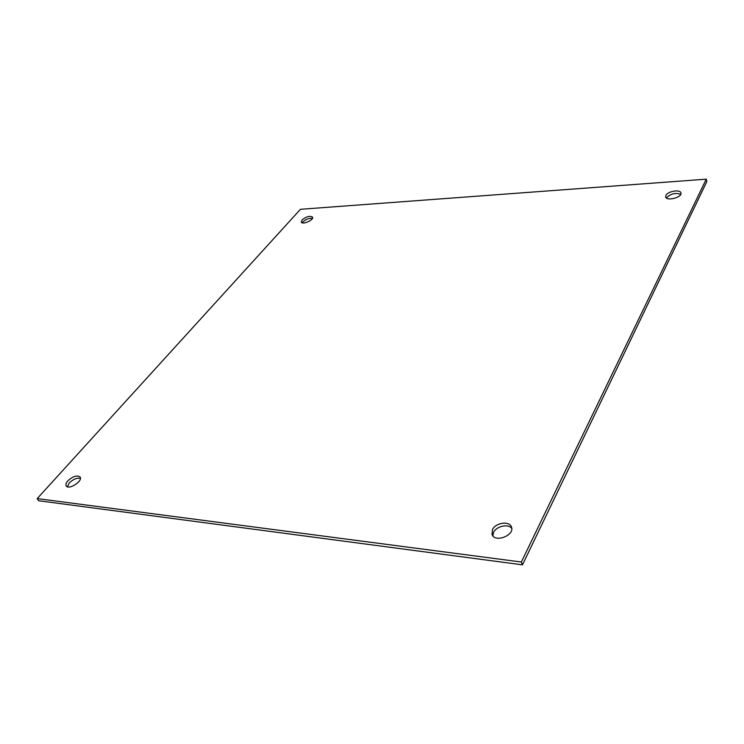 <?xml version="1.0" encoding="UTF-8"?>
<svg xmlns="http://www.w3.org/2000/svg" width="744" height="744" viewBox="0 0 744 744"><rect width="100%" height="100%" fill="white"/><g stroke="black" fill="none" stroke-linecap="round" stroke-linejoin="round"><path stroke-width="1.12" d="M522.474 564.836L706.8 181.638L706.261 179.165L521.349 562.018L522.474 564.836L38.688 500.74L37.2 498.592L300.446 209.297L706.261 179.165M492.835 535.82L493.607 532.323C496.453 526.148 508.273 523.534 511.723 528.361M67.341 486.762L69.276 482.977C73.172 479.22 76.874 477.676 80.399 478.327M302.269 222.837L302.92 221.907C305.97 219.201 309.141 218.02 312.424 218.383M666.438 197.988L666.503 197.848C670.632 193.7 675.375 192.519 680.741 194.333M521.349 562.018L37.2 498.592M492.481 529.57C495.644 522.66 509.38 520.67 511.388 526.891C515.248 535.159 495.002 543.139 492.054 534.527L492.481 529.57M67.844 480.819C72.968 476.234 77.041 474.96 80.073 476.997C83.198 480.959 68.708 490.343 66.235 485.925C65.5 484.623 66.03 482.912 67.844 480.819M302.045 219.945C306.444 216.485 309.941 215.555 312.545 217.155C314.117 219.964 302.297 225.144 301.283 222.093L302.045 219.945M665.908 195.402C667.731 191.199 680.407 189.125 680.927 192.975C682.36 197.43 666.364 201.503 665.666 196.881L665.908 195.402"/></g></svg>
